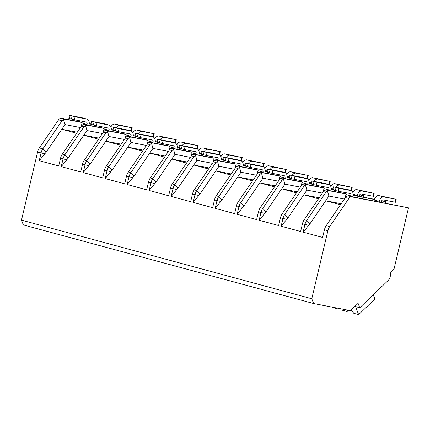 <?xml version="1.0" encoding="UTF-8"?>
<svg xmlns="http://www.w3.org/2000/svg" width="430" height="430" viewBox="0 0 430 430"><rect width="100%" height="100%" fill="white"/><g stroke="black" fill="none" stroke-linecap="round" stroke-linejoin="round"><path stroke-width="0.64" d="M311.793 298.764L327.886 230.695A8.691 5.762 -74.8 0 1 329.686 226.556L348.854 198.499A4.348 2.881 -74.8 0 1 351.783 196.886L408.5 207.846L394.1 268.75L390.037 272.652A5.649 3.741 -74.8 0 1 388.204 280.425L359.76 307.74L358.077 303.354L351.589 309.579A4.348 2.881 -74.8 0 1 349.294 310.433L313.626 303.542L311.793 298.764L21.5 220.133L37.593 152.059A8.691 5.762 -74.8 0 1 39.388 147.92L58.555 119.862A4.348 2.881 -74.8 0 1 61.49 118.255L82.135 122.244M408.5 207.846L348.327 195.951L346.688 196.209L345.397 197.558L326.23 225.621A8.691 5.762 105.2 0 0 324.43 229.76L322.613 237.446L303.134 232.168L304.951 224.481A8.691 5.762 -74.8 0 1 306.751 220.343L325.918 192.285L327.418 190.99L328.848 190.673L346.037 193.994M104.124 128.274L84.425 124.463L82.786 124.721L81.49 126.076L62.323 154.133A8.691 5.762 105.2 0 0 60.528 158.272L58.711 165.964L39.232 160.686L41.049 152.994A8.691 5.762 -74.8 0 1 42.844 148.855L62.011 120.798L63.511 119.502L64.946 119.191L82.13 122.507M126.119 134.23L106.414 130.424L104.775 130.682L103.485 132.031L84.318 160.089A8.691 5.762 105.2 0 0 82.517 164.228L80.7 171.919L61.221 166.641L63.038 158.955A8.691 5.762 -74.8 0 1 64.839 154.816L84.006 126.759L85.505 125.458L86.935 125.146L104.124 128.468M148.113 140.185L128.409 136.38L126.769 136.638L125.474 137.987L106.307 166.05A8.691 5.762 105.2 0 0 104.511 170.189L102.695 177.875L83.216 172.597L85.032 164.91A8.691 5.762 -74.8 0 1 86.828 160.772L105.995 132.714L107.495 131.419L108.93 131.102L126.114 134.423M170.103 146.141L150.398 142.335L148.758 142.593L147.469 143.948L128.301 172.005A8.691 5.762 105.2 0 0 126.501 176.144L124.684 183.83L105.205 178.557L107.022 170.866A8.691 5.762 -74.8 0 1 108.822 166.727L127.989 138.67L129.489 137.374L130.919 137.062L148.108 140.379M192.097 152.102L172.392 148.296L170.753 148.549L169.458 149.903L150.29 177.961A8.691 5.762 105.2 0 0 148.495 182.1L146.678 189.791L127.199 184.513L129.016 176.827A8.691 5.762 -74.8 0 1 130.811 172.688L149.979 144.625L151.478 143.33L152.913 143.018L170.097 146.34M214.086 158.057L194.381 154.252L192.742 154.51L191.452 155.859L172.285 183.922A8.691 5.762 105.2 0 0 170.484 188.06L168.667 195.747L149.189 190.469L151.011 182.782A8.691 5.762 -74.8 0 1 152.806 178.643L171.973 150.586L173.473 149.291L174.908 148.974L192.092 152.295M236.081 164.013L216.376 160.207L214.737 160.465L213.447 161.82L194.274 189.877A8.691 5.762 105.2 0 0 192.479 194.016L190.662 201.702L171.183 196.429L173 188.738A8.691 5.762 -74.8 0 1 174.8 184.599L193.968 156.541L195.462 155.246L196.897 154.929L214.081 158.251M258.07 169.974L238.37 166.163L236.726 166.421L235.436 167.775L216.268 195.833A8.691 5.762 105.2 0 0 214.473 199.971L212.651 207.663L193.172 202.385L194.994 194.693A8.691 5.762 -74.8 0 1 196.79 190.554L215.957 162.497L217.456 161.202L218.892 160.89L236.075 164.206M280.064 175.929L260.36 172.124L258.72 172.382L257.43 173.731L238.263 201.788A8.691 5.762 105.2 0 0 236.462 205.927L234.646 213.619L215.167 208.34L216.983 200.654A8.691 5.762 -74.8 0 1 218.784 196.515L237.951 168.458L239.451 167.157L240.881 166.845L258.065 170.167M302.053 181.885L282.354 178.079L280.709 178.337L279.419 179.686L260.252 207.749A8.691 5.762 105.2 0 0 258.457 211.888L256.64 219.574L237.161 214.296L238.978 206.61A8.691 5.762 -74.8 0 1 240.773 202.471L259.94 174.413L261.44 173.118L262.875 172.801L280.059 176.123M324.048 187.84L304.343 184.035L302.704 184.293L301.414 185.647L282.247 213.705A8.691 5.762 105.2 0 0 280.446 217.843L278.629 225.53L259.15 220.257L260.967 212.565A8.691 5.762 -74.8 0 1 262.768 208.426L281.935 180.369L283.435 179.073L284.864 178.762L302.048 182.078M346.037 193.801L326.338 189.995L324.698 190.248L323.403 191.603L304.236 219.66A8.691 5.762 105.2 0 0 302.44 223.799L300.624 231.49L281.145 226.212L282.962 218.526A8.691 5.762 -74.8 0 1 284.757 214.387L303.924 186.324L305.424 185.029L306.859 184.717L324.043 188.039M304.236 219.66L306.751 220.343L310.008 223.745L303.134 232.168M310.008 223.745L325.714 200.751L340.485 204.75M381.636 200.869L385.565 201.632L385.495 203.132M385.565 201.632L381.743 200.697M359.641 194.914L363.576 195.672L363.5 197.171M363.576 195.672L359.754 194.742M341.178 203.734L325.714 200.751L328.918 196.064L344.376 199.052M328.918 196.064L327.418 190.99M353.121 195.365L374.417 199.477M396.191 199.3L378.868 195.596L383.893 196.956L396.191 199.3L395.492 202.261L383.194 199.918A2.171 1.441 -74.8 0 0 381.281 201.756L381.152 202.293M383.893 196.956A5.214 3.456 105.2 0 0 379.298 201.374L379.174 201.906M339.012 188.286L350.762 190.554L345.736 189.195L333.443 186.851L339.012 188.286L338.313 191.243L350.063 193.516A2.171 1.441 -74.8 0 1 350.133 193.532A2.171 1.441 -74.8 0 1 350.982 195.903L350.853 196.44M352.837 196.822L352.965 196.284A5.214 3.456 105.2 0 0 350.928 190.592A5.214 3.456 105.2 0 0 350.762 190.554M334.142 187.077L333.443 190.033L332.745 189.807L333.443 186.851M333.443 190.033L338.313 191.243M374.057 200.923L374.272 200.009A5.214 3.456 -74.8 0 1 378.868 195.596M345.156 197.907L345.957 194.537A2.171 1.441 105.2 0 0 345.752 192.683M345.736 189.195A5.214 3.456 -74.8 0 1 345.903 189.232A5.214 3.456 -74.8 0 1 346.064 189.281M39.388 147.92L42.844 148.855L46.101 152.263L65.011 124.576L63.511 119.502M65.011 124.576L80.474 127.565M89.22 123.878L90.848 124.195M77.271 132.252L61.812 129.263L76.583 133.262M46.101 152.263L39.232 160.686M112.886 129.962L111.23 129.645M89.241 123.614L90.913 123.937M111.209 129.838L112.843 130.15M133.203 135.794L134.832 136.106M134.88 135.923L133.219 135.6M155.192 141.75L156.826 142.067M156.869 141.878L155.214 141.556M177.187 147.705L178.821 148.022M178.864 147.834L177.203 147.517M199.176 153.666L200.81 153.978M200.853 153.795L199.197 153.472M221.171 159.621L222.804 159.939M222.847 159.75L221.192 159.428M243.165 165.577L244.794 165.894M244.837 165.706L243.181 165.389M265.154 171.538L266.788 171.85M266.831 171.661L265.176 171.344M287.149 177.493L288.777 177.805M288.82 177.622L287.165 177.3M309.138 183.449L310.772 183.766M310.815 183.578L309.159 183.255M331.132 189.404L332.761 189.721M332.809 189.533L331.148 189.216M374.476 199.294L353.143 195.172M313.626 303.542L23.333 224.906L21.5 220.133M355.54 305.789L356.303 306.805L359.76 307.74M337.249 308.106L336.652 308.681L331.535 306.998M336.367 307.934L336.652 308.681M373.262 294.77L374.895 299.022L358.642 314.636L353.825 313.33L351.138 309.955M348.429 310.267L347.128 311.513L342.307 310.207L341.839 308.993M347.37 310.057L347.128 311.513M355.325 305.993L358.642 314.636M62.323 154.133L64.839 154.816L68.096 158.219L61.221 166.641M68.096 158.219L87.005 130.537L85.505 125.458M87.005 130.537L102.464 133.526M99.266 138.207L83.802 135.219L98.572 139.223M148.764 135.832L153.58 136.735L154.279 133.773L136.955 130.07L141.981 131.429A5.214 3.456 105.2 0 0 138.229 133.73M141.981 131.429L154.279 133.773M97.099 122.76L108.849 125.028L103.823 123.668L91.531 121.319L97.099 122.76L96.401 125.716L108.15 127.989A2.171 1.441 -74.8 0 1 108.22 128A2.171 1.441 -74.8 0 1 109.069 130.376L108.941 130.908M110.924 131.295L111.053 130.758A5.214 3.456 105.2 0 0 109.016 125.066A5.214 3.456 105.2 0 0 108.849 125.028M92.23 121.55L91.531 124.506L90.832 124.281L91.531 121.319M91.531 124.506L96.401 125.716M132.897 132.945A5.214 3.456 -74.8 0 1 136.955 130.07M103.243 132.381L104.044 129.011A2.171 1.441 105.2 0 0 103.84 127.156M103.823 123.668A5.214 3.456 -74.8 0 1 103.99 123.706A5.214 3.456 -74.8 0 1 104.151 123.754M84.318 160.089L86.828 160.772L90.085 164.174L83.216 172.597M90.085 164.174L108.994 136.493L107.495 131.419M108.994 136.493L124.458 139.481M121.255 144.163L105.796 141.18L120.567 145.179M170.758 141.792L175.569 142.69L176.268 139.728L158.95 136.025L163.975 137.385A5.214 3.456 105.2 0 0 160.223 139.685M163.975 137.385L176.268 139.728M119.094 128.715L130.844 130.983L125.818 129.623L113.52 127.28L119.094 128.715L118.39 131.671L130.145 133.945A2.171 1.441 -74.8 0 1 130.215 133.961A2.171 1.441 -74.8 0 1 131.059 136.331L130.935 136.869M132.913 137.251L133.042 136.713A5.214 3.456 105.2 0 0 131.01 131.021A5.214 3.456 105.2 0 0 130.844 130.983M114.219 127.506L113.52 130.462L112.821 130.236L113.52 127.28M113.52 130.462L118.39 131.671M154.891 138.901A5.214 3.456 -74.8 0 1 158.95 136.025M125.237 138.342L126.033 134.972A2.171 1.441 105.2 0 0 125.834 133.112M125.818 129.623A5.214 3.456 -74.8 0 1 125.979 129.661A5.214 3.456 -74.8 0 1 126.141 129.709M106.307 166.05L108.822 166.727L112.079 170.135L105.205 178.557M112.079 170.135L130.989 142.448L129.489 137.374M130.989 142.448L146.447 145.437M143.249 150.124L127.785 147.135L142.556 151.134M192.748 147.748L197.564 148.646L198.262 145.689L180.939 141.981L185.964 143.346A5.214 3.456 105.2 0 0 182.213 145.646M185.964 143.346L198.262 145.689M141.083 134.671L152.833 136.944L147.807 135.579L135.514 133.236L141.083 134.671L140.384 137.632L152.134 139.9A2.171 1.441 -74.8 0 1 152.204 139.917A2.171 1.441 -74.8 0 1 153.053 142.287L152.924 142.825M154.907 143.206L155.036 142.669A5.214 3.456 105.2 0 0 152.999 136.982A5.214 3.456 105.2 0 0 152.833 136.944M136.213 133.461L135.514 136.423L134.816 136.197L135.514 133.236M135.514 136.423L140.384 137.632M176.88 144.856A5.214 3.456 -74.8 0 1 180.939 141.981M147.227 144.297L148.027 140.927A2.171 1.441 105.2 0 0 147.823 139.067M147.807 135.579A5.214 3.456 -74.8 0 1 147.974 135.617A5.214 3.456 -74.8 0 1 148.135 135.67M128.301 172.005L130.811 172.688L134.069 176.09L127.199 184.513M134.069 176.09L152.978 148.409L151.478 143.33M152.978 148.409L168.442 151.392M165.244 156.079L149.78 153.091L164.55 157.095M214.742 153.703L219.553 154.606L220.257 151.645L202.933 147.936L207.959 149.301A5.214 3.456 105.2 0 0 204.207 151.602M207.959 149.301L220.257 151.645M163.077 140.631L174.827 142.9L169.802 141.54L157.504 139.191L163.077 140.631L162.379 143.588L174.128 145.856A2.171 1.441 -74.8 0 1 174.198 145.872A2.171 1.441 -74.8 0 1 175.042 148.243L174.919 148.78M176.902 149.167L177.026 148.629A5.214 3.456 105.2 0 0 174.994 142.937A5.214 3.456 105.2 0 0 174.827 142.9M158.202 139.417L157.504 142.378L156.805 142.153L157.504 139.191M157.504 142.378L162.379 143.588M198.875 150.812A5.214 3.456 -74.8 0 1 202.933 147.936M169.221 150.253L170.017 146.883A2.171 1.441 105.2 0 0 169.818 145.023M169.802 141.54A5.214 3.456 -74.8 0 1 169.963 141.577A5.214 3.456 -74.8 0 1 170.124 141.626M150.29 177.961L152.806 178.643L156.063 182.046L149.189 190.469M156.063 182.046L174.972 154.365L173.473 149.291M174.972 154.365L190.436 157.353M187.233 162.035L171.774 159.052L186.539 163.051M236.731 159.659L241.547 160.562L242.246 157.6L224.922 153.897L229.953 155.257A5.214 3.456 105.2 0 0 226.196 157.557M229.953 155.257L242.246 157.6M185.067 146.587L196.822 148.855L191.791 147.495L179.498 145.152L185.067 146.587L184.368 149.543L196.118 151.817A2.171 1.441 -74.8 0 1 196.188 151.833A2.171 1.441 -74.8 0 1 197.037 154.203L196.908 154.741M198.891 155.123L199.02 154.585A5.214 3.456 105.2 0 0 196.983 148.893A5.214 3.456 105.2 0 0 196.822 148.855M180.197 145.378L179.498 148.334L178.799 148.108L179.498 145.152M179.498 148.334L184.368 149.543M220.864 156.773A5.214 3.456 -74.8 0 1 224.922 153.897M191.216 156.208L192.011 152.838A2.171 1.441 105.2 0 0 191.807 150.984M191.791 147.495A5.214 3.456 -74.8 0 1 191.957 147.533A5.214 3.456 -74.8 0 1 192.119 147.581M172.285 183.922L174.8 184.599L178.052 188.007L171.183 196.429M178.052 188.007L196.967 160.32L195.462 155.246M196.967 160.32L212.425 163.309M209.227 167.996L193.763 165.007L208.534 169.006M258.726 165.62L263.542 166.518L264.24 163.561L246.917 159.852L251.942 161.212A5.214 3.456 105.2 0 0 248.191 163.513M251.942 161.212L264.24 163.561M207.061 152.542L218.811 154.816L213.785 153.451L201.487 151.107L207.061 152.542L206.362 155.504L218.112 157.772A2.171 1.441 -74.8 0 1 218.182 157.788A2.171 1.441 -74.8 0 1 219.026 160.159L218.902 160.696M220.886 161.078L221.009 160.541A5.214 3.456 105.2 0 0 218.977 154.854A5.214 3.456 105.2 0 0 218.811 154.816M202.186 151.333L201.487 154.289L200.788 154.064L201.487 151.107M201.487 154.289L206.362 155.504M242.859 162.728A5.214 3.456 -74.8 0 1 246.917 159.852M213.205 162.169L214 158.799A2.171 1.441 105.2 0 0 213.801 156.939M213.785 153.451A5.214 3.456 -74.8 0 1 213.952 153.488A5.214 3.456 -74.8 0 1 214.113 153.542M194.274 189.877L196.79 190.554L200.047 193.962L193.172 202.385M200.047 193.962L218.956 166.276L217.456 161.202M218.956 166.276L234.42 169.264M231.216 173.951L215.758 170.963L230.523 174.962M280.715 171.575L285.531 172.473L286.229 169.517L268.906 165.808L273.937 167.173A5.214 3.456 105.2 0 0 270.18 169.474M273.937 167.173L286.229 169.517M229.05 158.498L240.805 160.772L235.774 159.406L223.482 157.063L229.05 158.498L228.351 161.46L240.107 163.728A2.171 1.441 -74.8 0 1 240.171 163.744A2.171 1.441 -74.8 0 1 241.02 166.114L240.891 166.652M242.875 167.033L243.004 166.501A5.214 3.456 105.2 0 0 240.967 160.809A5.214 3.456 105.2 0 0 240.805 160.772M224.18 157.289L223.482 160.25L222.783 160.025L223.482 157.063M223.482 160.25L228.351 161.46M264.853 168.684A5.214 3.456 -74.8 0 1 268.906 165.808M235.199 168.125L235.995 164.754A2.171 1.441 105.2 0 0 235.79 162.895M235.774 159.406A5.214 3.456 -74.8 0 1 235.941 159.449A5.214 3.456 -74.8 0 1 236.102 159.498M216.268 195.833L218.784 196.515L222.041 199.918L215.167 208.34M222.041 199.918L240.95 172.236L239.451 167.157M240.95 172.236L256.409 175.225M253.211 179.907L237.747 176.918L252.517 180.923M302.709 177.531L307.525 178.434L308.224 175.472L290.9 171.769L295.926 173.129A5.214 3.456 105.2 0 0 292.174 175.429M295.926 173.129L308.224 175.472M251.045 164.459L262.794 166.727L257.769 165.367L245.471 163.024L251.045 164.459L250.346 167.415L262.096 169.689A2.171 1.441 -74.8 0 1 262.166 169.7A2.171 1.441 -74.8 0 1 263.015 172.075L262.886 172.607M264.869 172.994L264.993 172.457A5.214 3.456 105.2 0 0 262.961 166.765A5.214 3.456 105.2 0 0 262.794 166.727M246.17 163.25L245.471 166.206L244.772 165.98L245.471 163.024M245.471 166.206L250.346 167.415M286.842 174.644A5.214 3.456 -74.8 0 1 290.9 171.769M257.188 174.08L257.984 170.71A2.171 1.441 105.2 0 0 257.785 168.856M257.769 165.367A5.214 3.456 -74.8 0 1 257.935 165.405A5.214 3.456 -74.8 0 1 258.097 165.453M238.263 201.788L240.773 202.471L244.03 205.879L237.161 214.296M244.03 205.879L262.94 178.192L261.44 173.118M262.94 178.192L278.404 181.18M275.2 185.862L259.741 182.879L274.507 186.878M324.698 183.492L329.514 184.389L330.213 181.433L312.895 177.724L317.921 179.084A5.214 3.456 105.2 0 0 314.169 181.385M317.921 179.084L330.213 181.433M273.034 170.414L284.789 172.683L279.763 171.323L267.465 168.979L273.034 170.414L272.335 173.371L284.09 175.644A2.171 1.441 -74.8 0 1 284.155 175.66A2.171 1.441 -74.8 0 1 285.004 178.031L284.88 178.568M286.858 178.95L286.987 178.412A5.214 3.456 105.2 0 0 284.95 172.72A5.214 3.456 105.2 0 0 284.789 172.683M268.164 169.205L267.465 172.161L266.767 171.935L267.465 168.979M267.465 172.161L272.335 173.371M308.837 180.6A5.214 3.456 -74.8 0 1 312.895 177.724M279.183 180.041L279.978 176.671A2.171 1.441 105.2 0 0 279.779 174.811M279.763 171.323A5.214 3.456 -74.8 0 1 279.925 171.36A5.214 3.456 -74.8 0 1 280.086 171.409M260.252 207.749L262.768 208.426L266.025 211.834L259.15 220.257M266.025 211.834L284.934 184.148L283.435 179.073M284.934 184.148L300.393 187.136M297.194 191.823L281.731 188.834L296.501 192.833M346.693 189.447L351.509 190.345L352.208 187.389L334.884 183.68L339.91 185.045A5.214 3.456 105.2 0 0 336.158 187.346M339.91 185.045L352.208 187.389M295.028 176.37L306.778 178.643L301.752 177.278L289.46 174.935L295.028 176.37L294.33 179.331L306.079 181.6A2.171 1.441 -74.8 0 1 306.149 181.616A2.171 1.441 -74.8 0 1 306.998 183.986L306.869 184.524M308.853 184.905L308.976 184.368A5.214 3.456 105.2 0 0 306.945 178.681A5.214 3.456 105.2 0 0 306.778 178.643M290.159 175.16L289.454 178.122L288.756 177.896L289.46 174.935M289.454 178.122L294.33 179.331M330.826 186.555A5.214 3.456 -74.8 0 1 334.884 183.68M301.172 185.996L301.967 182.626A2.171 1.441 105.2 0 0 301.769 180.767M301.752 177.278A5.214 3.456 -74.8 0 1 301.919 177.316A5.214 3.456 -74.8 0 1 302.08 177.37M282.247 213.705L284.757 214.387L288.014 217.79L281.145 226.212M288.014 217.79L306.923 190.108L305.424 185.029M306.923 190.108L322.387 193.091M319.184 197.778L303.725 194.79L318.496 198.794M374.197 193.344L356.879 189.641L361.904 191.001L374.197 193.344L373.498 196.306L361.205 193.957A2.171 1.441 -74.8 0 0 359.286 195.8L359.163 196.333M361.904 191.001A5.214 3.456 105.2 0 0 357.308 195.413L357.179 195.951M317.023 182.331L328.773 184.599L323.747 183.239L311.449 180.89L317.023 182.331L316.319 185.287L328.074 187.555A2.171 1.441 -74.8 0 1 328.144 187.571A2.171 1.441 -74.8 0 1 328.988 189.942L328.864 190.479M330.842 190.866L330.971 190.329A5.214 3.456 105.2 0 0 328.934 184.637A5.214 3.456 105.2 0 0 328.773 184.599M312.148 181.116L311.449 184.078L310.75 183.852L311.449 180.89M311.449 184.078L316.319 185.287M352.82 192.511A5.214 3.456 -74.8 0 1 356.879 189.641M323.166 191.952L323.962 188.582A2.171 1.441 105.2 0 0 323.763 186.722M323.747 183.239A5.214 3.456 -74.8 0 1 323.908 183.277A5.214 3.456 -74.8 0 1 324.069 183.325M126.775 129.876L131.585 130.774L132.284 127.817L114.966 124.109L119.992 125.474A5.214 3.456 105.2 0 0 116.24 127.774M119.992 125.474L132.284 127.817M75.105 116.799L86.86 119.072L81.834 117.707L69.536 115.364L75.105 116.799L74.406 119.76L86.161 122.029A2.171 1.441 -74.8 0 1 86.226 122.045A2.171 1.441 -74.8 0 1 87.075 124.415L86.951 124.953M88.929 125.334L89.058 124.802A5.214 3.456 105.2 0 0 87.021 119.11A5.214 3.456 105.2 0 0 86.86 119.072M70.235 115.589L69.536 118.551L68.838 118.325L69.536 115.364M69.536 118.551L74.406 119.76M110.908 126.984A5.214 3.456 -74.8 0 1 114.966 124.109M81.254 126.425L82.049 123.055A2.171 1.441 105.2 0 0 81.85 121.195M81.834 117.707A5.214 3.456 -74.8 0 1 81.996 117.75A5.214 3.456 -74.8 0 1 82.157 117.798M327.886 230.695L324.43 229.76M44.919 153.816L37.593 152.059M66.913 159.772L60.528 158.272M88.903 165.727L82.517 164.228M110.897 171.688L104.511 170.189M132.886 177.644L126.501 176.144M154.881 183.599L148.495 182.1M176.875 189.555L170.484 188.06M198.864 195.516L192.479 194.016M220.859 201.471L214.473 199.971M242.848 207.427L236.462 205.927M264.842 213.387L258.457 211.888M286.832 219.343L280.446 217.843M308.826 225.298L302.44 223.799M395.648 199.23L394.95 202.186M374.272 200.009L379.298 201.374M336.023 187.588L335.325 190.544M345.957 194.537L350.982 195.903M62.011 120.798L58.555 119.862M84.006 126.759L81.49 126.076M105.995 132.714L103.485 132.031M127.989 138.67L125.474 137.987M149.979 144.625L147.469 143.948M171.973 150.586L169.458 149.903M193.968 156.541L191.452 155.859M215.957 162.497L213.447 161.82M237.951 168.458L235.436 167.775M259.94 174.413L257.43 173.731M281.935 180.369L279.419 179.686M303.924 186.324L301.414 185.647M325.918 192.285L323.403 191.603M348.854 198.499L345.397 197.558M329.686 226.556L326.23 225.621M64.946 119.191L61.49 118.255M86.935 125.146L84.425 124.463M108.93 131.102L106.414 130.424M130.919 137.062L128.409 136.38M152.913 143.018L150.398 142.335M174.908 148.974L172.392 148.296M196.897 154.929L194.381 154.252M218.892 160.89L216.376 160.207M240.881 166.845L238.37 166.163M262.875 172.801L260.36 172.124M284.864 178.762L282.354 178.079M306.859 184.717L304.343 184.035M328.848 190.673L326.338 189.995M351.783 196.886L348.327 195.951M153.736 133.698L153.037 136.659M133.241 134.724L135.047 135.213M94.111 122.061L93.412 125.017M104.044 129.011L109.069 130.376M175.725 139.659L175.026 142.615M155.235 140.68L157.036 141.169M116.105 128.016L115.407 130.973M126.033 134.972L131.059 136.331M197.719 145.614L197.021 148.57M177.225 146.635L179.03 147.125M138.095 133.972L137.396 136.933M148.027 140.927L153.053 142.287M219.708 151.57L219.01 154.531M199.219 152.591L201.025 153.08M160.089 139.927L159.39 142.889M170.017 146.883L175.042 148.243M241.703 157.53L241.004 160.487M221.213 158.552L223.014 159.041M182.083 145.888L181.379 148.845M192.011 152.838L197.037 154.203M263.697 163.486L262.993 166.442M243.203 164.507L245.009 164.996M204.073 151.844L203.374 154.8M214 158.799L219.026 160.159M285.687 169.441L284.988 172.403M265.197 170.463L266.998 170.952M226.067 157.799L225.368 160.761M235.995 164.754L241.02 166.114M307.681 175.397L306.977 178.359M287.186 176.424L288.992 176.913M248.056 163.76L247.357 166.716M257.984 170.71L263.015 172.075M329.67 181.358L328.971 184.314M309.181 182.379L310.981 182.868M270.051 169.716L269.352 172.672M279.978 176.671L285.004 178.031M351.665 187.313L350.966 190.27M331.17 188.335L332.976 188.824M292.04 175.671L291.341 178.633M301.967 182.626L306.998 183.986M373.654 193.269L372.955 196.23M353.164 194.296L357.308 195.413M314.034 181.627L313.336 184.588M323.962 188.582L328.988 189.942M131.741 127.742L131.042 130.704M111.252 128.763L113.052 129.253M72.122 116.1L71.423 119.062M82.049 123.055L87.075 124.415M350.928 190.592L345.903 189.232M109.016 125.066L103.99 123.706M131.01 131.021L125.979 129.661M152.999 136.982L147.974 135.617M174.994 142.937L169.963 141.577M196.983 148.893L191.957 147.533M218.977 154.854L213.952 153.488M240.967 160.809L235.941 159.449M262.961 166.765L257.935 165.405M284.95 172.72L279.925 171.36M306.945 178.681L301.919 177.316M328.934 184.637L323.908 183.277M87.021 119.11L81.996 117.75"/></g></svg>
